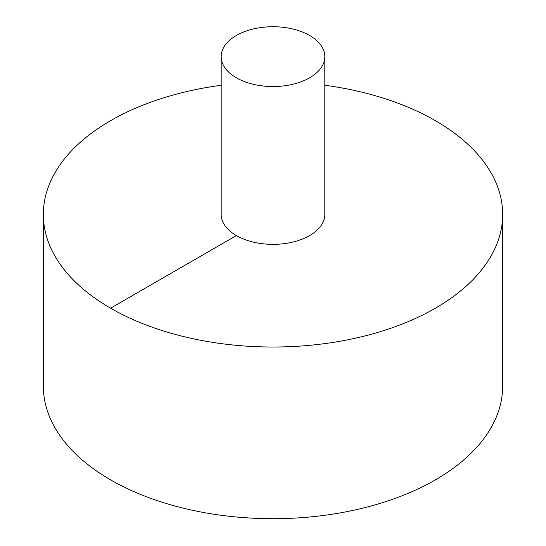 <?xml version="1.0" encoding="UTF-8"?>
<svg xmlns="http://www.w3.org/2000/svg" width="546" height="546" viewBox="0 0 546 546"><rect width="100%" height="100%" fill="white"/><g stroke="black" fill="none" stroke-linecap="round" stroke-linejoin="round"><path stroke-width="0.82" d="M221.185 85.258A229.661 132.596 0 0 0 110.606 120.673A229.661 132.596 0 0 0 43.339 214.428L43.339 386.104A229.661 132.596 0 0 0 273 518.7A229.661 132.596 0 0 0 502.661 386.104L502.661 214.428A229.661 132.596 0 0 0 324.815 85.258M43.339 214.428A229.661 132.596 0 0 0 273 347.024A229.661 132.596 0 0 0 502.661 214.428M221.185 56.641L221.185 214.428A51.815 29.914 0 0 0 273 244.342A51.815 29.914 0 0 0 324.815 214.428L324.815 56.641A51.815 29.914 0 0 0 292.827 28.999A51.815 29.914 0 0 0 236.363 35.49A51.815 29.914 0 0 0 221.185 56.641A51.815 29.914 0 0 0 273 86.555A51.815 29.914 0 0 0 324.815 56.641M110.606 308.19L236.363 235.585"/></g></svg>
